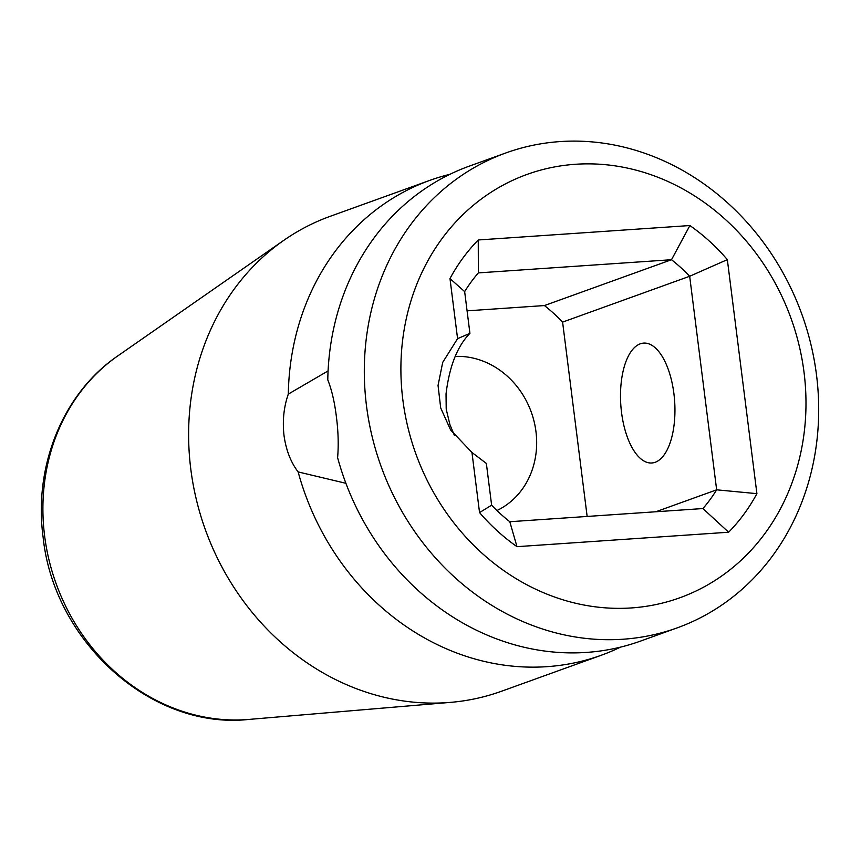 <?xml version="1.0" encoding="UTF-8"?>
<svg xmlns="http://www.w3.org/2000/svg" width="861" height="861" viewBox="0 0 861 861"><rect width="100%" height="100%" fill="white"/><g stroke="black" fill="none" stroke-linecap="round" stroke-linejoin="round"><path stroke-width="1.29" d="M631.468 607.931A225.044 199.44 70.2 0 0 804.045 372.415A225.044 199.44 70.2 0 0 575.417 164.279A225.044 199.44 70.2 0 0 402.84 399.795A225.044 199.44 70.2 0 0 631.468 607.931M471.957 452.477L450.626 429.994L440.703 407.953L438.045 385.427L442.705 362.384L457.578 338.653L449.98 278.555A195.695 173.427 -109.8 0 1 478.253 239.971L689.887 225.539A195.695 173.427 -109.8 0 1 727.341 259.635L756.905 493.654A195.695 173.427 -109.8 0 1 728.632 532.227L516.998 546.67A195.695 173.427 -109.8 0 1 479.545 512.575L471.957 452.477L486.357 463.433L491.631 505.181L479.545 512.575M457.578 338.653L469.923 333.358C457.342 346.165 449.377 366.345 446.041 393.886L446.202 409.136L449.926 424.667L454.393 435.354M620.512 647.128A252.445 223.709 -109.8 0 1 601.15 655.296A252.445 223.709 -109.8 0 1 546.907 666.672A252.445 223.709 -109.8 0 1 298.132 471.914C290.76 462.239 286.056 450.109 284.012 435.515C282.365 420.868 283.796 407.059 288.306 394.101L328.084 370.919M505.827 152.957L469.277 166.141A252.445 223.709 -109.8 0 0 327.783 379.862C331.722 389.764 334.585 402.012 336.371 416.627C338.276 431.253 338.696 444.933 337.609 457.665A252.445 223.709 -109.8 0 0 586.384 652.423A252.445 223.709 -109.8 0 0 640.627 641.058L677.177 627.873A252.445 223.709 70.2 0 0 810.911 344.422A252.445 223.709 70.2 0 0 560.07 141.581A252.445 223.709 70.2 0 0 505.827 152.957A252.445 223.709 70.2 0 0 372.092 436.409A252.445 223.709 70.2 0 0 622.933 639.239A252.445 223.709 70.2 0 0 677.177 627.873M673.905 393.595A60.076 26.982 -93.9 0 0 643.641 343.108A60.076 26.982 -93.9 0 0 621.545 412.484A60.076 26.982 -93.9 0 0 651.82 462.981A60.076 26.982 -93.9 0 0 673.905 393.595M601.15 655.296L501.5 691.254A252.445 223.709 -109.8 0 1 450.54 702.372A252.445 223.709 -109.8 0 1 447.257 702.63A252.445 223.709 -109.8 0 1 190.798 469.148A252.445 223.709 -109.8 0 1 283.829 240.316A252.445 223.709 -109.8 0 1 330.15 216.337L429.8 180.379A252.445 223.709 -109.8 0 1 449.916 174.309M288.306 394.101A252.445 223.709 -109.8 0 1 429.8 180.379M345.907 483.301L298.132 471.914M469.923 333.358L464.649 291.61L449.98 278.555M464.649 291.61A166.334 147.414 -109.8 0 1 478.361 272.894L671.505 259.721A166.334 147.414 -109.8 0 1 689.672 276.263L716.653 489.823A166.334 147.414 -109.8 0 1 702.931 508.55L509.798 521.723A166.334 147.414 -109.8 0 1 491.631 505.181M509.798 521.723L516.998 546.67M587.148 516.449L562.599 322.1A166.334 147.414 70.2 0 0 544.432 305.558L467.082 310.843M455.361 356.411A81.214 71.969 -109.8 0 1 533.551 419.361A81.214 71.969 -109.8 0 1 496.948 510.53M478.361 272.894L478.253 239.971M544.432 305.558L671.505 259.721L689.887 225.539M562.599 322.1L689.672 276.263L727.341 259.635M655.867 511.757L716.653 489.823L756.905 493.654M702.931 508.55L728.632 532.227M117.806 355.894C62.993 393.229 33.45 466.07 43.115 537.199C53.888 642.134 151.88 730.16 248.958 719.419A198.6 175.999 -109.8 0 1 44.621 535.929A198.6 175.999 -109.8 0 1 117.806 355.894L283.829 240.316M248.958 719.419L450.54 702.372"/></g></svg>
